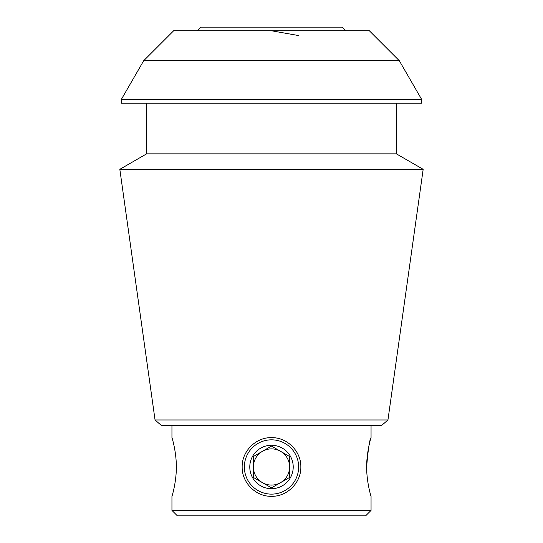 <?xml version="1.0" encoding="UTF-8"?>
<svg xmlns="http://www.w3.org/2000/svg" width="543" height="543" viewBox="0 0 543 543"><rect width="100%" height="100%" fill="white"/><g stroke="black" fill="none" stroke-linecap="round" stroke-linejoin="round"><path stroke-width="0.81" d="M171.948 425.352L171.948 437.638C171.927 437.305 176.346 451.308 176.373 466.966C176.346 482.646 171.927 496.675 171.948 496.322L171.948 510.42L371.052 510.42L371.052 496.322C371.079 496.675 366.661 482.673 366.627 466.987C366.654 451.314 371.073 437.291 371.052 437.638C369.6 439.409 368.127 449.183 366.627 466.96C366.654 482.659 371.079 496.696 371.052 496.322M242.158 466.98C241.818 451.294 255.807 437.278 271.48 437.638C287.179 437.291 301.209 451.301 300.842 466.966C301.202 482.646 287.206 496.669 271.507 496.322C255.828 496.689 241.805 482.673 242.158 466.98A29.342 29.342 0 0 0 242.158 467.028M292.249 446.237A29.342 29.342 0 0 1 292.86 446.862M300.836 466.6A29.342 29.342 0 0 1 300.842 466.966M250.757 446.231A29.342 29.342 0 0 1 251.192 445.803M270.482 437.658A29.342 29.342 0 0 1 271.48 437.638M271.473 30.768L298.521 35.539M399.329 60.748L369.349 30.768L173.651 30.768L143.671 60.748L399.329 60.748L421.728 99.552L121.272 99.552L121.272 103.17L421.728 103.17L421.728 99.552M155.054 419.97L161.237 425.352L381.763 425.352L387.946 419.97L155.054 419.97L119.827 169.314L423.173 169.314L396.39 153.852L146.61 153.852L119.827 169.314M371.052 425.352L371.052 437.638M171.948 510.42L177.378 515.85L365.622 515.85L371.052 510.42M396.39 103.17L396.39 153.852M387.946 419.97L423.173 169.314M197.292 30.768L200.91 27.15L342.09 27.15L345.708 30.768M271.5 439.83A27.15 27.15 0 0 1 295.012 480.555A27.15 27.15 0 0 1 247.988 480.555A27.15 27.15 0 0 1 271.5 439.83M293.22 466.98A21.72 21.72 0 0 0 260.64 448.172A21.72 21.72 0 0 0 260.64 485.788A21.72 21.72 0 0 0 293.22 466.98M271.5 487.879L289.602 477.433L289.602 456.527L271.5 446.081L253.398 456.527L253.398 466.98A18.102 18.102 0 0 1 280.548 451.308A18.102 18.102 0 0 1 280.548 482.652A18.102 18.102 0 0 1 253.398 466.98L253.398 477.433L253.398 456.527L271.5 446.081L289.602 456.527L289.602 477.433L271.5 487.879L253.398 477.433L271.5 487.879M143.671 60.748L121.272 99.552M146.61 103.17L146.61 153.852"/></g></svg>

